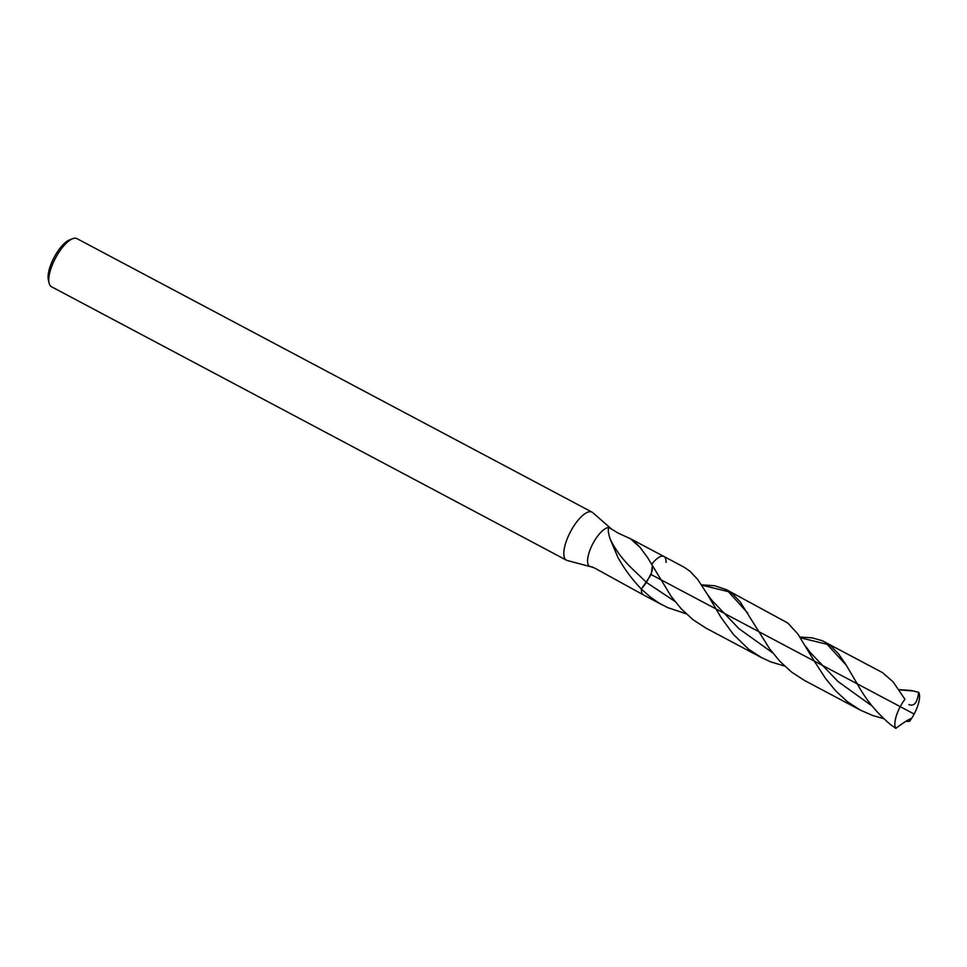 <?xml version="1.0" encoding="UTF-8"?>
<svg xmlns="http://www.w3.org/2000/svg" width="967" height="967" viewBox="0 0 967 967"><rect width="100%" height="100%" fill="white"/><g stroke="black" fill="none" stroke-linecap="round" stroke-linejoin="round"><path stroke-width="1.45" d="M686.147 613.779L667.798 607.675L659.143 603.118L650.38 597.074L641.375 589.084L646.439 582.436C632.853 568.789 620.754 560.328 610.177 539.09C608.134 532.72 607.747 528.889 609.017 527.583A21.782 7.881 118 0 0 592.747 543.901A21.782 7.881 118 0 0 589.314 566.13L589.616 566.408M610.177 539.09L617.84 557.234C624.138 568.656 631.983 579.269 641.375 589.084A21.782 7.881 118 0 0 643.514 594.959L594.717 568.1L589.314 566.13M610.697 528.296L592.711 512.607A27.221 9.839 118 0 0 592.034 512.135A27.221 9.839 118 0 0 570.276 532.116A27.221 9.839 118 0 0 566.493 560.219A27.221 9.839 118 0 0 567.278 560.522L590.075 566.565M634.497 541.81L640.118 547.431L630.472 538.752L618.179 533.131L609.017 527.583M592.034 512.135L76.985 238.631A27.221 9.839 118 0 0 72.61 238.716L69.527 239.925A24.501 8.86 118 0 0 53.898 257.814A24.501 8.86 118 0 0 48.35 279.814L49.075 283.041A27.221 9.839 118 0 0 51.444 286.715L566.493 560.219M72.61 238.716A27.221 9.839 118 0 0 55.24 258.6A27.221 9.839 118 0 0 49.075 283.041M674.954 601.414L646.439 582.436L651.516 572.887L652.374 565.574L652.278 570.131L650.404 575.716L641.375 589.084A21.782 7.881 118 0 0 643.514 594.959L663.217 605.415M640.118 547.431L647.588 557.596L671.231 596.458L681.348 608.932L693.134 619.799L705.886 628.079L761.609 657.669L748.772 649.341L733.421 634.473L720.911 617.26L707.336 594.258L711.736 600.169L738.945 628.659L772.633 652.822M592.59 567.025L590.837 566.722M666.07 562.371A21.782 7.881 118 0 0 663.942 556.484A21.782 7.881 118 0 0 651.661 564.341A21.782 7.881 118 0 1 663.942 556.484L629.36 538.123M663.942 556.484L684.153 567.23L690.027 571.279L697.594 579.318L707.336 594.258M904.749 698.984L893.061 681.82L882.412 672.561L822.18 640.662L812.014 637.833L799.975 637.06M784.575 666.058L770.856 661.912L761.609 657.669M824.839 641.931L830.75 645.859L838.401 653.704L845.496 663.906L857.693 684.6C865.973 699.745 876.888 713.042 890.438 724.501L895.768 728.369C904.423 721.974 909.427 718.819 910.781 718.892L910.817 718.614M814.71 661.766L797.872 634.026L787.851 623.05L726.314 589.616L732.696 593.956L740.263 601.994L769.672 648.869L779.837 661.295L791.647 672.125L804.411 680.405L860.412 710.141L847.491 701.752L835.693 690.897L825.54 678.471L814.71 661.766M910.37 718.807L909.5 721.406L905.946 721.322M883.584 718.602L872.705 715.507L860.412 710.141M701.534 584.842L714.77 585.76L726.314 589.616M908.871 704.556C914.141 706.708 917.393 702.622 918.65 692.299L910.878 690.438L898.935 689.652M904.919 699.262A21.782 7.881 118 0 0 900.023 707.082A21.782 7.881 118 0 0 895.768 728.369M909.5 721.406A21.782 7.881 118 0 0 918.65 692.299M650.936 574.458L913.73 713.803M872.21 706.103L838.014 681.542L810.455 652.713L805.958 646.718M846.439 665.429L827.099 644.3L800.483 637.821M914.456 691.115L899.056 689.834M747.757 613.114L728.356 591.635L701.74 585.156"/></g></svg>
